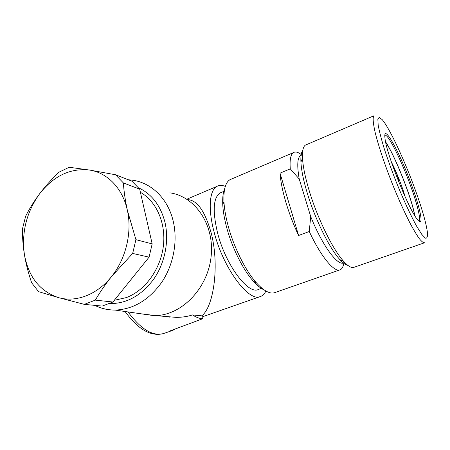 <?xml version="1.0" encoding="UTF-8"?>
<svg xmlns="http://www.w3.org/2000/svg" width="450" height="450" viewBox="0 0 450 450"><rect width="100%" height="100%" fill="white"/><g stroke="black" fill="none" stroke-linecap="round" stroke-linejoin="round"><path stroke-width="0.67" d="M415.676 191.025C405.118 161.516 389.779 128.374 382.207 119.649L379.254 117.343L377.843 119.138L378.18 125.207C379.311 131.316 381.364 139.241 384.334 148.984C387.787 159.514 391.804 170.64 396.382 182.362C403.453 199.811 410.738 215.528 416.706 226.316L421.796 234.394L425.379 238.157C426.971 238.534 427.674 236.824 427.5 233.044C426.392 223.942 422.449 209.936 415.676 191.025M412.493 187.554C420.975 210.915 424.091 228.133 417.364 219.442C408.859 209.874 386.224 153.208 385.014 138.459C382.601 120.707 400.989 154.839 412.493 187.554M347.895 265.382C345.724 265.005 343.058 263.081 339.885 259.605C329.816 248.839 315.366 219.825 307.479 193.809C303.548 180.872 301.359 170.274 300.909 162.028C300.639 156.195 301.275 152.286 302.816 150.3M306.473 144.653L305.432 145.097C303.142 146.588 302.169 150.969 302.512 158.231C303.013 166.899 305.353 178.076 309.532 191.773C317.914 219.324 333.214 250.116 343.733 261.428C348.277 266.394 351.771 268.329 354.218 267.233L424.294 242.848M424.603 242.747C423.411 242.893 421.639 241.526 419.287 238.641C416.632 234.866 413.533 229.68 410.001 223.076C404.331 211.989 398.464 198.973 392.406 184.028C384.626 164.407 378.248 145.187 375.086 132.126C373.027 122.873 372.628 117.433 373.888 115.791L305.432 145.097M385.65 142.144C395.016 155.824 412.059 198.889 414.608 215.376M414.787 215.668C412.132 198.906 395.061 155.762 385.582 141.812M418.781 221.001L418.928 220.933C421.071 219.797 417.549 205.2 411.255 187.718C402.12 161.921 387.968 133.267 384.868 135.259M310.702 216.534L299.222 179.021L290.284 168.868L280.029 173.154C280.581 181.142 282.504 190.778 285.812 202.067C289.204 213.424 293.462 224.572 298.592 235.513L309.268 231.48L310.702 216.534C323.004 247.326 339.3 268.228 344.407 262.164M302.434 154.969C297.596 155.25 296.527 163.266 299.222 179.021M392.816 166.179C394.644 167.856 399.634 181.069 398.531 181.322M405.129 196.819C402.266 186.576 396.293 171.461 391.387 162.051M343.884 262.564C343.389 266.439 342.186 268.836 340.267 269.747C334.575 272.891 321.238 257.299 309.268 231.48M264.189 289.957C260.854 288.489 257.226 285.553 253.299 281.154C242.927 269.629 231.846 247.359 226.519 226.924C224.359 218.711 223.104 211.297 222.756 204.688C222.418 197.595 223.099 192.139 224.792 188.331M231.48 179.044L230.034 179.662C225.501 182.329 223.47 189.658 223.942 201.662C224.325 208.648 225.664 216.489 227.959 225.197C233.629 246.87 245.391 270.534 256.32 282.713C264.015 291.173 270.281 294.435 275.108 292.5L339.688 269.949M290.284 168.868C289.614 159.801 290.672 154.373 293.468 152.595C295.594 151.357 298.361 152.167 301.776 155.031M280.029 173.154L298.592 235.513M175.433 328.939L172.688 330.384L169.048 331.284L202.517 318.803C199.401 318.532 196.048 317.239 192.454 314.933L201.791 315.827C213.953 306.484 219.662 264.341 211.011 232.352C204.806 210.803 196.959 199.896 187.464 199.631M202.517 318.803L201.791 315.827M160.369 316.024L175.989 317.357C181.924 317.385 187.408 316.575 192.454 314.933M225.321 186.401C222.131 185.096 219.336 185.091 216.922 186.39C209.61 190.074 207.849 208.153 213.891 231.204C223.02 268.419 249.458 303.261 260.854 296.364C262.969 295.464 264.645 293.687 265.894 291.037M114.3 300.291L126.354 297.591C145.007 290.588 160.408 269.511 163.316 246.454C166.252 223.397 156.51 201.341 140.394 192.296M169.852 192.819C195.092 196.419 214.554 224.544 211.151 256.207C208.029 287.882 182.267 314.865 155.762 315.63L141.081 313.808M221.355 192.426L220.089 192.96C213.294 197.606 212.411 210.757 217.44 232.419C225.461 264.915 248.552 295.431 258.598 289.356L261.877 288.191M135.917 239.67L132.666 253.44L111.538 276.57C105.238 284.535 99.832 292.387 95.321 300.122L84.324 304.363L58.483 297.613L38.576 291.651L31.669 282.831C28.468 273.488 26.072 264.201 24.469 254.976C22.984 245.773 22.337 237.015 22.517 228.701L25.639 216.225C29.419 208.659 34.127 201.116 39.752 193.59C45.484 186.097 51.913 178.948 59.034 172.148L69.199 167.265L89.573 170.049C70.447 167.929 53.843 175.776 39.752 193.59C26.449 212.102 21.358 232.566 24.469 254.976C28.693 277.183 40.027 291.397 58.483 297.613C75.954 302.692 97.234 294.688 111.538 276.57C126.028 258.716 132.317 231.947 127.339 210.195C122.631 188.269 107.331 172.716 89.573 170.049L115.492 174.746L131.957 181.221L139.68 189.146L123.367 182.919C123.941 191.458 125.263 200.554 127.339 210.195L135.917 239.67L152.173 243.894L139.68 189.146M95.321 300.122L112.905 302.017L149.074 257.141L132.666 253.44M112.905 302.017L102.201 306.084L84.324 304.363M149.074 257.141L152.173 243.894M115.492 174.746L123.367 182.919M128.031 311.934C141.294 329.822 153.433 336.926 164.453 333.248L171.619 330.756M169.47 316.8L169.363 317.137M109.496 303.598C126.782 303.772 141.609 295.498 153.984 278.769C165.105 262.553 169.29 240.621 164.942 222.21C160.577 205.509 151.791 194.04 138.589 187.808M128.227 179.758L131.141 180.034C150.531 181.969 167.782 198.034 173.188 221.074C177.896 240.694 173.722 264.054 162.169 281.655C149.338 299.835 133.656 309.308 115.133 310.084C107.899 310.112 101.126 308.543 94.809 305.37M339.885 259.605L343.733 261.428M300.909 162.028L302.512 158.231M293.468 152.595L230.034 179.662M253.299 281.154L256.32 282.713M222.756 204.688L223.942 201.662M216.922 186.39L186.817 199.215M260.049 296.646L202.061 316.935M175.989 317.357L155.762 315.63M224.263 191.199L220.089 192.96M125.066 311.507C138.116 329.529 150.969 336.876 163.626 333.546M94.871 305.376C101.177 308.464 107.927 310.033 115.133 310.084L154.069 315.669"/></g></svg>
